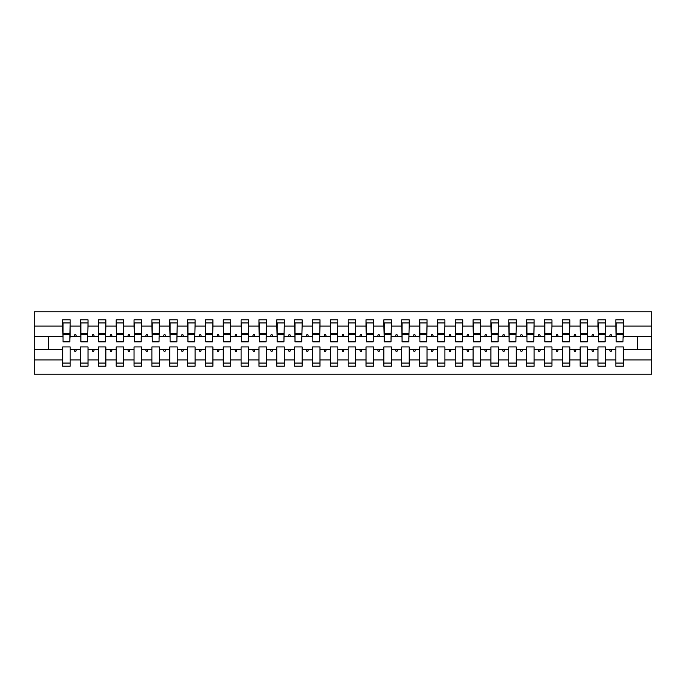<?xml version="1.0" encoding="UTF-8"?>
<svg xmlns="http://www.w3.org/2000/svg" width="686" height="686" viewBox="0 0 686 686"><rect width="100%" height="100%" fill="white"/><g stroke="black" fill="none" stroke-linecap="round" stroke-linejoin="round"><path stroke-width="1.03" d="M615.831 359.91L605.481 359.91L605.481 346.927L597.986 346.927L597.986 359.91L587.636 359.91L587.636 346.927L580.142 346.927L580.142 359.91L569.8 359.91L569.8 346.927L562.306 346.927L562.306 359.91L551.956 359.91L551.956 346.927L544.461 346.927L544.461 359.91L534.111 359.91L534.111 346.927L526.616 346.927L526.616 359.91L516.266 359.91L516.266 346.927L508.772 346.927L508.772 359.91L498.422 359.91L498.422 346.927L490.927 346.927L490.927 359.91L480.577 359.91L480.577 346.927L473.083 346.927L473.083 359.91L462.733 359.91L462.733 346.927L455.238 346.927L455.238 359.91L444.888 359.91L444.888 346.927L437.394 346.927L437.394 359.91L427.044 359.91L427.044 346.927L419.549 346.927L419.549 359.91L409.199 359.91L409.199 346.927L401.704 346.927L401.704 359.91L391.354 359.91L391.354 346.927L383.86 346.927L383.86 359.91L373.51 359.91L373.51 346.927L366.015 346.927L366.015 359.91L355.665 359.91L355.665 346.927L348.171 346.927L348.171 359.91L337.829 359.91L337.829 346.927L330.335 346.927L330.335 359.91L319.985 359.91L319.985 346.927L312.49 346.927L312.49 359.91L302.14 359.91L302.14 346.927L294.646 346.927L294.646 359.91L284.296 359.91L284.296 346.927L276.801 346.927L276.801 359.91L266.451 359.91L266.451 346.927L258.956 346.927L258.956 359.91L248.606 359.91L248.606 346.927L241.112 346.927L241.112 359.91L230.762 359.91L230.762 346.927L223.267 346.927L223.267 359.91L212.917 359.91L212.917 346.927L205.423 346.927L205.423 359.91L195.073 359.91L195.073 346.927L187.578 346.927L187.578 359.91L177.228 359.91L177.228 346.927L169.734 346.927L169.734 359.91L159.384 359.91L159.384 346.927L151.889 346.927L151.889 359.91L141.539 359.91L141.539 346.927L134.044 346.927L134.044 359.91L123.694 359.91L123.694 346.927L116.2 346.927L116.2 359.91L105.858 359.91L105.858 346.927L98.364 346.927L98.364 359.91L88.014 359.91L88.014 346.927L80.519 346.927L80.519 349.603L70.169 349.603L70.169 346.927L62.675 346.927L62.675 359.91L34.3 359.91L34.3 374.23L651.7 374.23L651.7 359.91L623.325 359.91L623.325 366.195L615.831 366.195L615.831 349.603L609.562 349.603L610.214 351.386L611.106 351.386L611.758 349.603M623.325 359.91L623.325 346.927L615.831 346.927L615.831 349.603M651.7 359.91L651.7 336.397L623.325 336.397L623.325 319.805L615.831 319.805L615.831 326.09L605.481 326.09L605.129 339.073M616.191 339.073L615.831 326.09M597.986 359.91L597.986 366.195L605.481 366.195L605.481 359.91M605.481 326.09L605.481 319.805L597.986 319.805L597.986 326.09L587.636 326.09L587.285 339.073M598.346 339.073L597.986 326.09M580.142 359.91L580.142 366.195L587.636 366.195L587.636 359.91M587.636 326.09L587.636 319.805L580.142 319.805L580.142 326.09L569.8 326.09L569.44 339.073M580.502 339.073L580.142 326.09M562.306 359.91L562.306 366.195L569.8 366.195L569.8 359.91M569.8 326.09L569.8 319.805L562.306 319.805L562.306 326.09L551.956 326.09L551.595 339.073M562.657 339.073L562.306 326.09M544.461 359.91L544.461 366.195L551.956 366.195L551.956 359.91M551.956 326.09L551.956 319.805L544.461 319.805L544.461 326.09L534.111 326.09L533.751 339.073M544.813 339.073L544.461 326.09M526.616 359.91L526.616 366.195L534.111 366.195L534.111 359.91M534.111 326.09L534.111 319.805L526.616 319.805L526.616 326.09L516.266 326.09L515.906 339.073M526.968 339.073L526.616 326.09M508.772 359.91L508.772 366.195L516.266 366.195L516.266 359.91M516.266 326.09L516.266 319.805L508.772 319.805L508.772 326.09L498.422 326.09L498.062 339.073M509.123 339.073L508.772 326.09M490.927 359.91L490.927 366.195L498.422 366.195L498.422 359.91M498.422 326.09L498.422 319.805L490.927 319.805L490.927 326.09L480.577 326.09L480.217 339.073M491.279 339.073L490.927 326.09M473.083 359.91L473.083 366.195L480.577 366.195L480.577 359.91M480.577 326.09L480.577 319.805L473.083 319.805L473.083 326.09L462.733 326.09L462.373 339.073M473.443 339.073L473.083 326.09M455.238 359.91L455.238 366.195L462.733 366.195L462.733 359.91M462.733 326.09L462.733 319.805L455.238 319.805L455.238 326.09L444.888 326.09L444.528 339.073M455.598 339.073L455.238 326.09M437.394 359.91L437.394 366.195L444.888 366.195L444.888 359.91M444.888 326.09L444.888 319.805L437.394 319.805L437.394 326.09L427.044 326.09L426.692 339.073M437.754 339.073L437.394 326.09M419.549 359.91L419.549 366.195L427.044 366.195L427.044 359.91M427.044 326.09L427.044 319.805L419.549 319.805L419.549 326.09L409.199 326.09L408.847 339.073M419.909 339.073L419.549 326.09M401.704 359.91L401.704 366.195L409.199 366.195L409.199 359.91M409.199 326.09L409.199 319.805L401.704 319.805L401.704 326.09L391.354 326.09L391.003 339.073M402.065 339.073L401.704 326.09M383.86 359.91L383.86 366.195L391.354 366.195L391.354 359.91M391.354 326.09L391.354 319.805L383.86 319.805L383.86 326.09L373.51 326.09L373.158 339.073M384.22 339.073L383.86 326.09M366.015 359.91L366.015 366.195L373.51 366.195L373.51 359.91M373.51 326.09L373.51 319.805L366.015 319.805L366.015 326.09L355.665 326.09L355.314 339.073M366.375 339.073L366.015 326.09M348.171 359.91L348.171 366.195L355.665 366.195L355.665 359.91M355.665 326.09L355.665 319.805L348.171 319.805L348.171 326.09L337.829 326.09L337.469 339.073M348.531 339.073L348.171 326.09M330.335 359.91L330.335 366.195L337.829 366.195L337.829 359.91M337.829 326.09L337.829 319.805L330.335 319.805L330.335 326.09L319.985 326.09L319.625 339.073M330.686 339.073L330.335 326.09M312.49 359.91L312.49 366.195L319.985 366.195L319.985 359.91M319.985 326.09L319.985 319.805L312.49 319.805L312.49 326.09L302.14 326.09L301.78 339.073M312.842 339.073L312.49 326.09M294.646 359.91L294.646 366.195L302.14 366.195L302.14 359.91M302.14 326.09L302.14 319.805L294.646 319.805L294.646 326.09L284.296 326.09L283.935 339.073M294.997 339.073L294.646 326.09M276.801 359.91L276.801 366.195L284.296 366.195L284.296 359.91M284.296 326.09L284.296 319.805L276.801 319.805L276.801 326.09L266.451 326.09L266.091 339.073M277.153 339.073L276.801 326.09M258.956 359.91L258.956 366.195L266.451 366.195L266.451 359.91M266.451 326.09L266.451 319.805L258.956 319.805L258.956 326.09L248.606 326.09L248.246 339.073M259.308 339.073L258.956 326.09M241.112 359.91L241.112 366.195L248.606 366.195L248.606 359.91M248.606 326.09L248.606 319.805L241.112 319.805L241.112 326.09L230.762 326.09L230.402 339.073M241.472 339.073L241.112 326.09M223.267 359.91L223.267 366.195L230.762 366.195L230.762 359.91M230.762 326.09L230.762 319.805L223.267 319.805L223.267 326.09L212.917 326.09L212.557 339.073M223.627 339.073L223.267 326.09M205.423 359.91L205.423 366.195L212.917 366.195L212.917 359.91M212.917 326.09L212.917 319.805L205.423 319.805L205.423 326.09L195.073 326.09L194.721 339.073M205.783 339.073L205.423 326.09M187.578 359.91L187.578 366.195L195.073 366.195L195.073 359.91M195.073 326.09L195.073 319.805L187.578 319.805L187.578 326.09L177.228 326.09L176.877 339.073M187.938 339.073L187.578 326.09M169.734 359.91L169.734 366.195L177.228 366.195L177.228 359.91M177.228 326.09L177.228 319.805L169.734 319.805L169.734 326.09L159.384 326.09L159.032 339.073M170.094 339.073L169.734 326.09M151.889 359.91L151.889 366.195L159.384 366.195L159.384 359.91M159.384 326.09L159.384 319.805L151.889 319.805L151.889 326.09L141.539 326.09L141.187 339.073M152.249 339.073L151.889 326.09M134.044 359.91L134.044 366.195L141.539 366.195L141.539 359.91M141.539 326.09L141.539 319.805L134.044 319.805L134.044 326.09L123.694 326.09L123.343 339.073M134.405 339.073L134.044 326.09M116.2 359.91L116.2 366.195L123.694 366.195L123.694 359.91M123.694 326.09L123.694 319.805L116.2 319.805L116.2 326.09L105.858 326.09L105.498 339.073M116.56 339.073L116.2 326.09M98.364 359.91L98.364 366.195L105.858 366.195L105.858 359.91M105.858 326.09L105.858 319.805L98.364 319.805L98.364 326.09L88.014 326.09L87.654 339.073M98.715 339.073L98.364 326.09M88.014 359.91L88.014 366.195L80.519 366.195L80.519 349.603M88.014 326.09L88.014 319.805L80.519 319.805L80.519 326.09L70.169 326.09L70.169 319.805L62.675 319.805L62.675 326.09L34.3 326.09L34.3 311.77L651.7 311.77L651.7 326.09L623.325 326.09M80.871 339.073L80.519 326.09M62.675 359.91L62.675 366.195L70.169 366.195L70.169 349.603M63.026 339.073L62.675 326.09M623.325 336.397L622.974 339.073M80.519 359.91L70.169 359.91M609.562 349.603L605.481 349.603M615.831 336.397L611.758 336.397L611.106 334.614L610.214 334.614L609.562 336.397L605.481 336.397M609.562 336.397L611.758 336.397M591.718 349.603L592.37 351.386L593.261 351.386L593.913 349.603L587.636 349.603M597.986 349.603L593.913 349.603M597.986 336.397L593.913 336.397L593.261 334.614L592.37 334.614L591.718 336.397L587.636 336.397M591.718 336.397L593.913 336.397M573.873 349.603L574.525 351.386L575.417 351.386L576.068 349.603L569.8 349.603M580.142 349.603L576.068 349.603M580.142 336.397L576.068 336.397L575.417 334.614L574.525 334.614L573.873 336.397L569.8 336.397M573.873 336.397L576.068 336.397M556.029 349.603L556.68 351.386L557.572 351.386L558.224 349.603L551.956 349.603M562.306 349.603L558.224 349.603M562.306 336.397L558.224 336.397L557.572 334.614L556.68 334.614L556.029 336.397L551.956 336.397M556.029 336.397L558.224 336.397M538.184 349.603L538.836 351.386L539.728 351.386L540.379 349.603L534.111 349.603M544.461 349.603L540.379 349.603M544.461 336.397L540.379 336.397L539.728 334.614L538.836 334.614L538.184 336.397L534.111 336.397M538.184 336.397L540.379 336.397M520.34 349.603L520.991 351.386L521.883 351.386L522.535 349.603L516.266 349.603M526.616 349.603L522.535 349.603M526.616 336.397L522.535 336.397L521.883 334.614L520.991 334.614L520.34 336.397L516.266 336.397M520.34 336.397L522.535 336.397M502.504 349.603L503.147 351.386L504.038 351.386L504.69 349.603L498.422 349.603M508.772 349.603L504.69 349.603M508.772 336.397L504.69 336.397L504.038 334.614L503.147 334.614L502.504 336.397L498.422 336.397M502.504 336.397L504.69 336.397M484.659 349.603L485.302 351.386L486.194 351.386L486.846 349.603L480.577 349.603M490.927 349.603L486.846 349.603M490.927 336.397L486.846 336.397L486.194 334.614L485.302 334.614L484.659 336.397L480.577 336.397M484.659 336.397L486.846 336.397M466.814 349.603L467.458 351.386L468.349 351.386L469.001 349.603L462.733 349.603M473.083 349.603L469.001 349.603M473.083 336.397L469.001 336.397L468.349 334.614L467.458 334.614L466.814 336.397L462.733 336.397M466.814 336.397L469.001 336.397M448.97 349.603L449.622 351.386L450.513 351.386L451.156 349.603L444.888 349.603M455.238 349.603L451.156 349.603M455.238 336.397L451.156 336.397L450.513 334.614L449.622 334.614L448.97 336.397L444.888 336.397M448.97 336.397L451.156 336.397M431.125 349.603L431.777 351.386L432.669 351.386L433.312 349.603L427.044 349.603M437.394 349.603L433.312 349.603M437.394 336.397L433.312 336.397L432.669 334.614L431.777 334.614L431.125 336.397L427.044 336.397M431.125 336.397L433.312 336.397M413.281 349.603L413.932 351.386L414.824 351.386L415.467 349.603L409.199 349.603M419.549 349.603L415.467 349.603M419.549 336.397L415.467 336.397L414.824 334.614L413.932 334.614L413.281 336.397L409.199 336.397M413.281 336.397L415.467 336.397M395.436 349.603L396.088 351.386L396.98 351.386L397.631 349.603L391.354 349.603M401.704 349.603L397.631 349.603M401.704 336.397L397.631 336.397L396.98 334.614L396.088 334.614L395.436 336.397L391.354 336.397M395.436 336.397L397.631 336.397M377.592 349.603L378.243 351.386L379.135 351.386L379.787 349.603L373.51 349.603M383.86 349.603L379.787 349.603M383.86 336.397L379.787 336.397L379.135 334.614L378.243 334.614L377.592 336.397L373.51 336.397M377.592 336.397L379.787 336.397M359.747 349.603L360.399 351.386L361.29 351.386L361.942 349.603L355.665 349.603M366.015 349.603L361.942 349.603M366.015 336.397L361.942 336.397L361.29 334.614L360.399 334.614L359.747 336.397L355.665 336.397M359.747 336.397L361.942 336.397M341.902 349.603L342.554 351.386L343.446 351.386L344.098 349.603L337.829 349.603M348.171 349.603L344.098 349.603M348.171 336.397L344.098 336.397L343.446 334.614L342.554 334.614L341.902 336.397L337.829 336.397M341.902 336.397L344.098 336.397M324.058 349.603L324.71 351.386L325.601 351.386L326.253 349.603L319.985 349.603M330.335 349.603L326.253 349.603M330.335 336.397L326.253 336.397L325.601 334.614L324.71 334.614L324.058 336.397L319.985 336.397M324.058 336.397L326.253 336.397M306.213 349.603L306.865 351.386L307.757 351.386L308.408 349.603L302.14 349.603M312.49 349.603L308.408 349.603M312.49 336.397L308.408 336.397L307.757 334.614L306.865 334.614L306.213 336.397L302.14 336.397M306.213 336.397L308.408 336.397M288.369 349.603L289.02 351.386L289.912 351.386L290.564 349.603L284.296 349.603M294.646 349.603L290.564 349.603M294.646 336.397L290.564 336.397L289.912 334.614L289.02 334.614L288.369 336.397L284.296 336.397M288.369 336.397L290.564 336.397M270.533 349.603L271.176 351.386L272.068 351.386L272.719 349.603L266.451 349.603M276.801 349.603L272.719 349.603M276.801 336.397L272.719 336.397L272.068 334.614L271.176 334.614L270.533 336.397L266.451 336.397M270.533 336.397L272.719 336.397M252.688 349.603L253.331 351.386L254.223 351.386L254.875 349.603L248.606 349.603M258.956 349.603L254.875 349.603M258.956 336.397L254.875 336.397L254.223 334.614L253.331 334.614L252.688 336.397L248.606 336.397M252.688 336.397L254.875 336.397M234.844 349.603L235.487 351.386L236.378 351.386L237.03 349.603L230.762 349.603M241.112 349.603L237.03 349.603M241.112 336.397L237.03 336.397L236.378 334.614L235.487 334.614L234.844 336.397L230.762 336.397M234.844 336.397L237.03 336.397M216.999 349.603L217.651 351.386L218.542 351.386L219.186 349.603L212.917 349.603M223.267 349.603L219.186 349.603M223.267 336.397L219.186 336.397L218.542 334.614L217.651 334.614L216.999 336.397L212.917 336.397M216.999 336.397L219.186 336.397M199.154 349.603L199.806 351.386L200.698 351.386L201.341 349.603L195.073 349.603M205.423 349.603L201.341 349.603M205.423 336.397L201.341 336.397L200.698 334.614L199.806 334.614L199.154 336.397L195.073 336.397M199.154 336.397L201.341 336.397M181.31 349.603L181.962 351.386L182.853 351.386L183.496 349.603L177.228 349.603M187.578 349.603L183.496 349.603M187.578 336.397L183.496 336.397L182.853 334.614L181.962 334.614L181.31 336.397L177.228 336.397M181.31 336.397L183.496 336.397M163.465 349.603L164.117 351.386L165.009 351.386L165.66 349.603L159.384 349.603M169.734 349.603L165.66 349.603M169.734 336.397L165.66 336.397L165.009 334.614L164.117 334.614L163.465 336.397L159.384 336.397M163.465 336.397L165.66 336.397M145.621 349.603L146.272 351.386L147.164 351.386L147.816 349.603L141.539 349.603M151.889 349.603L147.816 349.603M151.889 336.397L147.816 336.397L147.164 334.614L146.272 334.614L145.621 336.397L141.539 336.397M145.621 336.397L147.816 336.397M127.776 349.603L128.428 351.386L129.32 351.386L129.971 349.603L123.694 349.603M134.044 349.603L129.971 349.603M134.044 336.397L129.971 336.397L129.32 334.614L128.428 334.614L127.776 336.397L123.694 336.397M127.776 336.397L129.971 336.397M109.931 349.603L110.583 351.386L111.475 351.386L112.127 349.603L105.858 349.603M116.2 349.603L112.127 349.603M116.2 336.397L112.127 336.397L111.475 334.614L110.583 334.614L109.931 336.397L105.858 336.397M109.931 336.397L112.127 336.397M92.087 349.603L92.739 351.386L93.63 351.386L94.282 349.603L88.014 349.603M98.364 349.603L94.282 349.603M98.364 336.397L94.282 336.397L93.63 334.614L92.739 334.614L92.087 336.397L88.014 336.397M92.087 336.397L94.282 336.397M74.242 349.603L74.894 351.386L75.786 351.386L76.438 349.603M80.519 336.397L76.438 336.397L75.786 334.614L74.894 334.614L74.242 336.397L70.169 336.397L70.169 326.09M74.242 336.397L76.438 336.397M70.169 336.397L69.809 339.073M62.675 349.603L34.3 349.603L34.3 326.09M34.3 359.91L34.3 349.603M62.675 336.397L34.3 336.397M651.7 336.397L651.7 326.09M48.577 349.603L48.577 336.397M637.423 336.397L637.423 349.603L623.325 349.603M651.7 349.603L637.423 349.603M63.026 334.699L63.026 322.926L70.169 322.926L69.809 341.842L63.026 341.842L63.026 334.699L69.809 334.699M62.675 363.074L70.169 363.074M80.871 334.699L80.871 322.926L88.014 322.926L87.654 341.842L80.871 341.842L80.871 334.699L87.654 334.699M80.519 363.074L88.014 363.074M98.715 334.699L98.715 322.926L105.858 322.926L105.498 341.842L98.715 341.842L98.715 334.699L105.498 334.699M98.364 363.074L105.858 363.074M116.56 334.699L116.56 322.926L123.694 322.926L123.343 341.842L116.56 341.842L116.56 334.699L123.343 334.699M116.2 363.074L123.694 363.074M134.405 334.699L134.405 322.926L141.539 322.926L141.187 341.842L134.405 341.842L134.405 334.699L141.187 334.699M134.044 363.074L141.539 363.074M152.249 334.699L152.249 322.926L159.384 322.926L159.032 341.842L152.249 341.842L152.249 334.699L159.032 334.699M151.889 363.074L159.384 363.074M170.094 334.699L170.094 322.926L177.228 322.926L176.877 341.842L170.094 341.842L170.094 334.699L176.877 334.699M169.734 363.074L177.228 363.074M187.938 334.699L187.938 322.926L195.073 322.926L194.721 341.842L187.938 341.842L187.938 334.699L194.721 334.699M187.578 363.074L195.073 363.074M205.783 334.699L205.783 322.926L212.917 322.926L212.557 341.842L205.783 341.842L205.783 334.699L212.557 334.699M205.423 363.074L212.917 363.074M223.627 334.699L223.627 322.926L230.762 322.926L230.402 341.842L223.627 341.842L223.627 334.699L230.402 334.699M223.267 363.074L230.762 363.074M241.472 334.699L241.472 322.926L248.606 322.926L248.246 341.842L241.472 341.842L241.472 334.699L248.246 334.699M241.112 363.074L248.606 363.074M259.308 334.699L259.308 322.926L266.451 322.926L266.091 341.842L259.308 341.842L259.308 334.699L266.091 334.699M258.956 363.074L266.451 363.074M277.153 334.699L277.153 322.926L284.296 322.926L283.935 341.842L277.153 341.842L277.153 334.699L283.935 334.699M276.801 363.074L284.296 363.074M294.997 334.699L294.997 322.926L302.14 322.926L301.78 341.842L294.997 341.842L294.997 334.699L301.78 334.699M294.646 363.074L302.14 363.074M312.842 334.699L312.842 322.926L319.985 322.926L319.625 341.842L312.842 341.842L312.842 334.699L319.625 334.699M312.49 363.074L319.985 363.074M330.686 334.699L330.686 322.926L337.829 322.926L337.469 341.842L330.686 341.842L330.686 334.699L337.469 334.699M330.335 363.074L337.829 363.074M348.531 334.699L348.531 322.926L355.665 322.926L355.314 341.842L348.531 341.842L348.531 334.699L355.314 334.699M348.171 363.074L355.665 363.074M366.375 334.699L366.375 322.926L373.51 322.926L373.158 341.842L366.375 341.842L366.375 334.699L373.158 334.699M366.015 363.074L373.51 363.074M384.22 334.699L384.22 322.926L391.354 322.926L391.003 341.842L384.22 341.842L384.22 334.699L391.003 334.699M383.86 363.074L391.354 363.074M402.065 334.699L402.065 322.926L409.199 322.926L408.847 341.842L402.065 341.842L402.065 334.699L408.847 334.699M401.704 363.074L409.199 363.074M419.909 334.699L419.909 322.926L427.044 322.926L426.692 341.842L419.909 341.842L419.909 334.699L426.692 334.699M419.549 363.074L427.044 363.074M437.754 334.699L437.754 322.926L444.888 322.926L444.528 341.842L437.754 341.842L437.754 334.699L444.528 334.699M437.394 363.074L444.888 363.074M455.598 334.699L455.598 322.926L462.733 322.926L462.373 341.842L455.598 341.842L455.598 334.699L462.373 334.699M455.238 363.074L462.733 363.074M473.443 334.699L473.443 322.926L480.577 322.926L480.217 341.842L473.443 341.842L473.443 334.699L480.217 334.699M473.083 363.074L480.577 363.074M491.279 334.699L491.279 322.926L498.422 322.926L498.062 341.842L491.279 341.842L491.279 334.699L498.062 334.699M490.927 363.074L498.422 363.074M509.123 334.699L509.123 322.926L516.266 322.926L515.906 341.842L509.123 341.842L509.123 334.699L515.906 334.699M508.772 363.074L516.266 363.074M526.968 334.699L526.968 322.926L534.111 322.926L533.751 341.842L526.968 341.842L526.968 334.699L533.751 334.699M526.616 363.074L534.111 363.074M544.813 334.699L544.813 322.926L551.956 322.926L551.595 341.842L544.813 341.842L544.813 334.699L551.595 334.699M544.461 363.074L551.956 363.074M562.657 334.699L562.657 322.926L569.8 322.926L569.44 341.842L562.657 341.842L562.657 334.699L569.44 334.699M562.306 363.074L569.8 363.074M580.502 334.699L580.502 322.926L587.636 322.926L587.285 341.842L580.502 341.842L580.502 334.699L587.285 334.699M580.142 363.074L587.636 363.074M598.346 334.699L598.346 322.926L605.481 322.926L605.129 341.842L598.346 341.842L598.346 334.699L605.129 334.699M597.986 363.074L605.481 363.074M616.191 334.699L616.191 322.926L623.325 322.926L622.974 341.842L616.191 341.842L616.191 334.699L622.974 334.699M615.831 363.074L623.325 363.074M63.026 333.636L69.809 333.636M80.871 333.636L87.654 333.636M98.715 333.636L105.498 333.636M116.56 333.636L123.343 333.636M134.405 333.636L141.187 333.636M152.249 333.636L159.032 333.636M170.094 333.636L176.877 333.636M187.938 333.636L194.721 333.636M205.783 333.636L212.557 333.636M223.627 333.636L230.402 333.636M241.472 333.636L248.246 333.636M259.308 333.636L266.091 333.636M277.153 333.636L283.935 333.636M294.997 333.636L301.78 333.636M312.842 333.636L319.625 333.636M330.686 333.636L337.469 333.636M348.531 333.636L355.314 333.636M366.375 333.636L373.158 333.636M384.22 333.636L391.003 333.636M402.065 333.636L408.847 333.636M419.909 333.636L426.692 333.636M437.754 333.636L444.528 333.636M455.598 333.636L462.373 333.636M473.443 333.636L480.217 333.636M491.279 333.636L498.062 333.636M509.123 333.636L515.906 333.636M526.968 333.636L533.751 333.636M544.813 333.636L551.595 333.636M562.657 333.636L569.44 333.636M580.502 333.636L587.285 333.636M598.346 333.636L605.129 333.636M616.191 333.636L622.974 333.636M63.026 333.362L69.809 333.362M80.871 333.362L87.654 333.362M98.715 333.362L105.498 333.362M116.56 333.362L123.343 333.362M134.405 333.362L141.187 333.362M152.249 333.362L159.032 333.362M170.094 333.362L176.877 333.362M187.938 333.362L194.721 333.362M205.783 333.362L212.557 333.362M223.627 333.362L230.402 333.362M241.472 333.362L248.246 333.362M259.308 333.362L266.091 333.362M277.153 333.362L283.935 333.362M294.997 333.362L301.78 333.362M312.842 333.362L319.625 333.362M330.686 333.362L337.469 333.362M348.531 333.362L355.314 333.362M366.375 333.362L373.158 333.362M384.22 333.362L391.003 333.362M402.065 333.362L408.847 333.362M419.909 333.362L426.692 333.362M437.754 333.362L444.528 333.362M455.598 333.362L462.373 333.362M473.443 333.362L480.217 333.362M491.279 333.362L498.062 333.362M509.123 333.362L515.906 333.362M526.968 333.362L533.751 333.362M544.813 333.362L551.595 333.362M562.657 333.362L569.44 333.362M580.502 333.362L587.285 333.362M598.346 333.362L605.129 333.362M616.191 333.362L622.974 333.362"/></g></svg>
